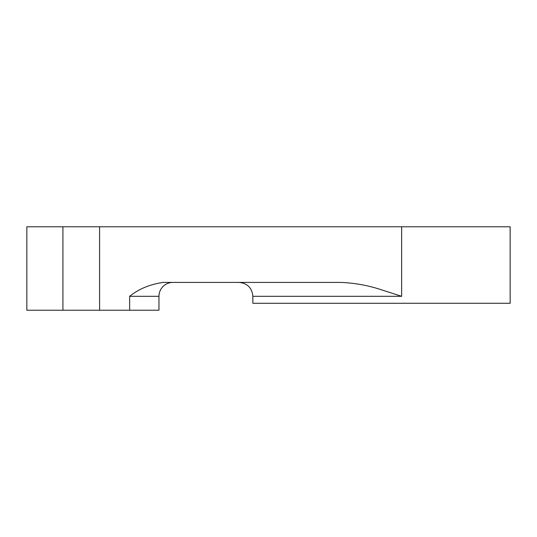 <?xml version="1.0" encoding="UTF-8"?>
<svg xmlns="http://www.w3.org/2000/svg" width="537" height="537" viewBox="0 0 537 537"><rect width="100%" height="100%" fill="white"/><g stroke="black" fill="none" stroke-linecap="round" stroke-linejoin="round"><path stroke-width="0.81" d="M62.923 310.225L26.85 310.225L26.85 226.775L62.923 226.775L62.923 310.225L158.972 310.225L158.972 296.317A13.908 13.908 -90 0 1 172.88 282.408A13.908 13.908 0 0 0 158.972 296.317L129.645 296.317L129.645 310.225M163.295 282.408C150.024 284.295 138.808 288.933 129.645 296.317C138.808 288.933 150.024 284.295 163.295 282.408L340.968 282.408C355.091 283.026 368.597 285.496 381.505 289.832L401.629 296.317L252.853 296.317C252.028 287.866 247.396 283.234 238.945 282.408M252.853 296.317L252.853 303.271L510.15 303.271L510.15 226.775L62.923 226.775M401.629 226.775L401.629 296.317M99.593 226.775L99.593 310.225M158.972 296.317A13.908 13.908 0 0 1 172.88 282.408"/></g></svg>
